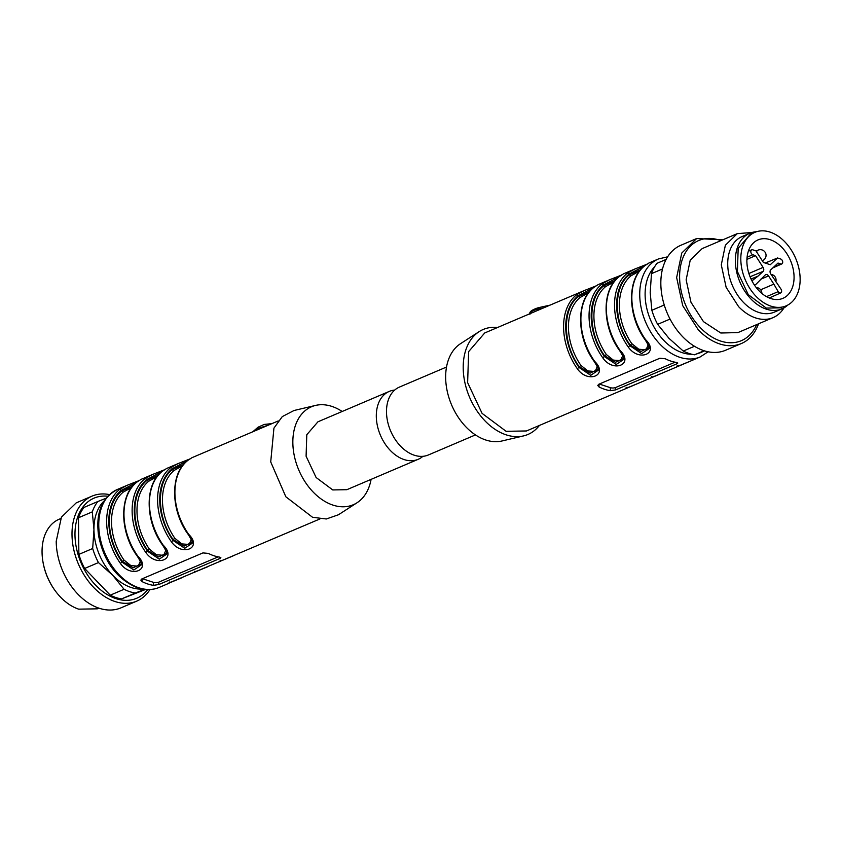 <?xml version="1.0" encoding="UTF-8"?>
<svg xmlns="http://www.w3.org/2000/svg" width="841" height="841" viewBox="0 0 841 841"><rect width="100%" height="100%" fill="white"/><g stroke="black" fill="none" stroke-linecap="round" stroke-linejoin="round"><path stroke-width="1.26" d="M147.753 583.98A53.256 36.52 -113.1 0 1 142.097 581.604L140.836 580.122L141.814 578.955L202.933 552.905L208.316 553.399A53.256 36.52 -113.1 0 0 213.971 555.764A53.256 36.52 -113.1 0 0 219.617 557.131L220.868 557.72L219.89 558.498L158.76 584.548L153.398 585.336A53.256 36.52 -113.1 0 1 147.753 583.98M188.405 533.972L188.689 534.35C202.891 548.101 181.971 556.994 171.364 541.73A53.256 36.52 -113.1 0 1 170.597 467.733L177.893 463.685L189.582 459.102M278.224 420.942L191.99 457.683L187.743 460.447L190.266 458.66M162.113 471.465L162.26 471.317C144.547 484.006 144.925 521.199 162.712 545.262C165.992 550.498 167.338 553.441 166.76 554.082L159.275 559.139L147.659 551.328A51.732 35.48 -113.1 0 1 146.902 479.454L145.125 478.582L152.421 474.534L164.111 469.951M166.571 468.511L162.281 471.296M162.712 545.262L163.217 545.199C177.419 558.95 156.5 567.843 145.903 552.579A53.256 36.52 -113.1 0 1 145.125 478.582M141.099 479.359L136.81 482.156C119.075 494.855 119.454 532.048 137.241 556.111C140.521 561.346 141.866 564.29 141.288 564.931L133.803 569.988L122.187 562.187A51.732 35.48 -113.1 0 1 121.43 490.303L119.653 489.43L126.959 485.383L138.649 480.81M137.241 556.111L137.745 556.048C151.948 569.809 131.028 578.692 120.431 563.428A53.256 36.52 -113.1 0 1 119.653 489.43M170.397 582.414L319.969 518.929M195.869 571.565L194.176 572.521M221.341 560.705L219.638 561.672M371.091 479.37A53.256 36.52 -113.1 0 1 357.089 502.718L338.471 514.755L326.297 518.981L312.579 517.299L285.835 496.779L270.718 461.909L273.935 428.143L282.292 416.589L294.056 410.492L315.627 405.404A53.256 36.52 -113.1 0 1 331.88 406.403A53.256 36.52 -113.1 0 1 342.171 411.48M153.398 585.336L153.367 582.319L142.402 578.703M187.585 460.616L187.732 460.458C170.019 473.157 170.387 510.35 188.184 534.413C191.464 539.649 192.81 542.592 192.232 543.233L184.747 548.279L173.12 540.479L171.364 541.73M170.597 467.733A1.524 1.093 52 0 1 172.373 468.605L187.165 460.921M166.676 553.094L158.613 556.963L147.648 550.382A50.975 34.954 -113.1 0 1 146.912 480.4L146.902 479.454L161.693 471.769M165.782 550.403L163.984 554.597L162.544 555.239L156.352 554.745L149.414 549.162L145.903 552.579M141.204 563.943L133.141 567.812L122.176 561.241A50.975 34.954 -113.1 0 1 121.44 491.249L121.43 490.303L136.231 482.618M140.31 561.252L138.513 565.446L137.072 566.088L130.881 565.594L123.942 560.011L120.431 563.428M218.124 556.868L158.739 582.161A3.806 1.43 179.4 0 1 153.367 582.319M357.089 502.718A53.256 36.52 -113.1 0 1 332.92 505.094A53.256 36.52 -113.1 0 1 293.845 453.394A53.256 36.52 -113.1 0 1 315.627 405.404M192.137 542.245L184.084 546.114L173.109 539.533L174.875 538.303L181.824 543.896L188.006 544.39L189.456 543.749L191.243 539.544M182.434 465.882L174.171 470.413A1.524 1.083 51 0 1 172.384 469.551L183.527 464.516M156.962 476.731L148.699 481.262L146.912 480.4L158.055 475.365M131.49 487.58L123.228 492.111L121.44 491.249L132.584 486.214M389.246 391.422L317.94 421.804L306.797 434.713L306.092 456.2L316.1 477.499L332.752 489.935L346.86 489.693L418.177 459.312A36.899 25.304 -113.1 0 1 404.069 459.554A36.899 25.304 -113.1 0 1 377.409 425.819A36.899 25.304 -113.1 0 1 389.246 391.422A36.899 25.304 -113.1 0 1 394.692 390.066M422.918 456.316A36.899 25.304 -113.1 0 1 418.177 459.312M446.529 367.023L399.443 387.081A36.899 25.304 66.9 0 0 387.596 421.478A36.899 25.304 66.9 0 0 414.256 455.212A36.899 25.304 66.9 0 0 428.363 454.97L475.449 434.913M497.641 327.464A57.062 39.138 66.9 0 0 479.139 331.638L460.532 343.675A53.256 36.52 66.9 0 0 447.969 394.313A53.256 36.52 66.9 0 0 485.73 439.99A53.256 36.52 66.9 0 0 501.982 440.978L523.565 435.901A57.062 39.138 66.9 0 0 539.386 425.451M479.139 331.638A57.062 39.138 66.9 0 0 465.683 385.893A57.062 39.138 66.9 0 0 506.145 434.839A57.062 39.138 66.9 0 0 523.565 435.901M598.13 369.283L590.067 373.152L579.102 366.571C562.482 343.643 562.114 308.679 578.366 296.589L578.356 295.643L576.579 294.77L583.875 290.723L484.721 332.962L468.647 351.612L467.628 382.623L482.072 413.362L506.103 431.307L526.466 430.96L700.164 356.952L708.111 351.79M610.324 390.676L615.686 389.877L676.816 363.838L677.793 363.06L676.542 362.46A53.256 36.52 66.9 0 1 670.897 361.104A53.256 36.52 66.9 0 1 665.242 358.739L659.859 358.245L598.739 384.284L597.762 385.462L599.023 386.944A53.256 36.52 66.9 0 0 604.679 389.32A53.256 36.52 66.9 0 0 610.324 390.676L610.293 387.659L599.328 384.043M649.063 347.585L641 351.443L630.035 344.873C613.415 321.945 613.057 286.97 629.299 274.881L629.289 273.935L627.512 273.073L634.818 269.025L646.508 264.442M667.649 256.81L658.419 258.965L648.916 263.012L644.837 265.693A53.256 36.52 66.9 0 0 645.615 339.68C659.807 353.441 638.897 362.324 628.29 347.06L631.801 343.643L638.75 349.225L644.931 349.73L646.372 349.078L648.169 344.884M623.591 358.434L615.528 362.292L604.563 355.722C587.954 332.794 587.586 297.819 603.838 285.74L603.827 284.794L602.051 283.922L609.347 279.874L621.036 275.291M623.486 273.851L619.365 276.542A53.256 36.52 66.9 0 0 620.143 350.539C634.335 364.29 613.425 373.183 602.818 357.909L606.329 354.492L613.278 360.085L619.46 360.579L620.91 359.937L622.697 355.732M583.875 290.723L595.565 286.14M598.014 284.7L593.893 287.391A53.256 36.52 66.9 0 0 594.671 361.388C608.873 375.139 587.954 384.032 577.357 368.768L580.868 365.341L587.806 370.934L593.998 371.428L595.439 370.786L597.236 366.581M627.323 387.754L627.985 387.312M652.795 376.894L651.092 377.861M678.267 366.045L676.563 367.012M645.615 339.68L645.1 339.753C648.379 344.989 649.736 347.922 649.147 348.563L641.662 353.619L630.046 345.819A51.732 35.48 66.9 0 1 629.289 273.935L644.09 266.25M620.143 350.539L619.638 350.602C622.918 355.838 624.264 358.781 623.686 359.422L616.201 364.468L604.574 356.668A51.732 35.48 66.9 0 1 603.827 284.794L618.619 277.099M594.671 361.388L594.167 361.451C597.446 366.687 598.792 369.63 598.214 370.271L590.729 375.328L579.113 367.517A51.732 35.48 66.9 0 1 578.356 295.643L593.147 287.958M593.567 287.654L596.248 285.698M675.05 362.198L615.665 387.501A3.806 1.43 179.4 0 1 610.293 387.659M639.36 271.212L631.097 275.743L629.299 274.881L640.453 269.845M613.888 282.071L605.625 286.602L603.838 285.74L614.981 280.705M588.416 292.92L580.153 297.451L578.366 296.589L589.509 291.554M770.861 306.124A39.937 27.396 66.9 0 0 786.125 305.861A39.937 27.396 66.9 0 0 798.95 268.626A39.937 27.396 66.9 0 0 770.083 232.105A39.937 27.396 66.9 0 0 754.819 232.368A39.937 27.396 66.9 0 0 742.004 269.604A39.937 27.396 66.9 0 0 770.861 306.124M770.787 298.544A31.758 21.782 66.9 0 0 782.929 298.334A31.758 21.782 66.9 0 0 793.116 268.721A31.758 21.782 66.9 0 0 770.167 239.685A31.758 21.782 66.9 0 0 758.025 239.895A31.758 21.782 66.9 0 0 747.828 269.509A31.758 21.782 66.9 0 0 770.787 298.544M765.215 263.044L777.536 257.977L780.721 259.028A2.66 1.829 -113.1 0 1 782.719 262.15A2.66 1.829 -113.1 0 1 781.804 263.937A2.66 1.829 -113.1 0 1 780.774 263.969L778.03 263.065L770.682 269.887A3.038 2.092 66.9 0 0 770.041 271.664A3.038 2.092 66.9 0 0 770.724 273.882L780.942 289.062A2.66 1.829 -113.1 0 1 781.636 291.144A2.66 1.829 -113.1 0 1 780.721 292.931A2.66 1.829 -113.1 0 1 778.188 291.627L766.487 296.642M760.653 289.788L773.846 284.132L778.188 291.627M760.506 279.349L768.558 275.901L773.846 284.132M768.558 275.901A3.038 2.092 66.9 0 0 765.773 274.565A3.038 2.092 66.9 0 0 765.363 274.839L755.985 284.3A2.66 1.829 -113.1 0 1 755.544 284.626A2.66 1.829 -113.1 0 1 753.988 284.395M752.548 281.966A2.66 1.829 -113.1 0 1 752.506 281.535A2.66 1.829 -113.1 0 1 753.158 279.895L751.749 280.484M751.045 279.023L757.983 276.163L753.158 279.895M750.067 276.763L763.134 271.37L757.983 276.163M763.134 271.37A3.038 2.092 66.9 0 0 763.775 269.604A3.038 2.092 66.9 0 0 763.092 267.385L755.554 255.643L746.913 259.406M747.071 257.251L752.811 254.739L755.554 255.643M752.811 254.739A2.66 1.829 -113.1 0 1 750.813 251.617A2.66 1.829 -113.1 0 1 751.759 249.819A2.66 1.829 -113.1 0 1 752.758 249.809L755.943 250.86L763.386 262.445L770.293 264.726L777.536 257.977M92.289 511.875L78.476 517.762L78.865 554.398L92.678 548.511L93.95 529.567L92.289 511.875A53.256 36.52 -113.1 0 1 97.808 501.53L106.187 498.198M142.087 589.036A49.451 33.913 -113.1 0 1 112.736 575.307A49.451 33.913 -113.1 0 1 93.95 529.567A49.451 33.913 -113.1 0 1 104.431 500.658M78.476 517.762A53.256 36.52 -113.1 0 1 84.005 507.417L97.808 501.53M147.669 589.625A54.423 37.33 -113.1 0 1 102.812 591.591A54.423 37.33 -113.1 0 1 74.975 534.855A54.423 37.33 -113.1 0 1 107.879 496.222M144.452 589.404L135.369 593.021A53.256 36.52 -113.1 0 1 124.069 589.289L112.736 575.307L98.45 562.587L84.636 568.463A53.256 36.52 -113.1 0 1 78.865 554.398M135.369 593.021L121.556 598.897L145.44 589.509M121.556 598.897A53.256 36.52 -113.1 0 1 110.255 595.176L84.636 568.463M98.45 562.587A53.256 36.52 -113.1 0 1 92.678 548.511M149.961 589.583A57.062 39.138 -113.1 0 1 136.747 601.126A57.062 39.138 -113.1 0 1 94.024 587.796A57.062 39.138 -113.1 0 1 72 534.645A57.062 39.138 -113.1 0 1 92.016 496.137A57.062 39.138 -113.1 0 1 109.498 494.603M124.069 589.289L110.255 595.176M136.747 601.126L120.957 607.854A57.062 39.138 -113.1 0 1 78.234 594.524A57.062 39.138 -113.1 0 1 56.21 541.373L61.414 517.183L76.226 502.865L92.016 496.137M98.902 608.148L97.293 608.831L78.686 609.157A48.694 33.398 -113.1 0 1 55.653 591.36A48.694 33.398 -113.1 0 1 42.88 561.378A48.694 33.398 -113.1 0 1 42.05 552.106A48.694 33.398 -113.1 0 1 59.133 519.244L60.731 518.561M42.88 561.378L42.965 561.904A47.17 32.347 66.9 0 0 55.338 590.939L55.653 591.36M662.54 268.941L651.481 273.651A53.256 36.52 66.9 0 1 657 263.307L666.156 259.406M651.481 273.651L650.198 292.594L651.859 310.276L664.264 304.999M722.724 239.843L696.653 238.539L680.863 245.267A57.062 39.138 66.9 0 0 682.514 336.558A57.062 39.138 66.9 0 0 725.594 350.255L741.384 343.527A57.062 39.138 66.9 0 0 758.508 323.827M651.859 310.276A53.256 36.52 66.9 0 0 657.641 324.353L670.056 319.065M657.641 324.353L668.973 338.334L683.26 351.054L694.477 346.282M683.26 351.054A53.256 36.52 66.9 0 0 694.561 354.786L704.075 350.729M694.561 354.786L704.59 350.897M696.653 238.539L681.746 253.057L676.648 277.562L682.703 305.619L698.303 329.83A57.062 39.138 66.9 0 0 741.384 343.527M756.627 324.637A54.423 37.33 -113.1 0 1 700.28 327.612A54.423 37.33 -113.1 0 1 681.021 263.927A54.423 37.33 -113.1 0 1 720.842 240.642M751.843 232.526L737.294 233.63L702.151 248.61L690.219 260.216L686.14 279.822L690.976 302.266L703.465 321.64L720.811 333.004L737.925 332.594L773.079 317.625A45.645 31.306 66.9 0 0 783.959 307.89M737.294 233.63L725.363 245.246L721.284 264.852L726.13 287.296L738.619 306.671A45.645 31.306 66.9 0 0 773.079 317.625M781.983 308.868L774.34 312.127A41.083 28.174 -113.1 0 1 743.328 302.255A41.083 28.174 -113.1 0 1 742.14 236.531L749.783 233.272A41.083 28.174 66.9 0 0 750.971 299.007A41.083 28.174 66.9 0 0 781.983 308.868A41.083 28.174 66.9 0 0 787.807 305.041M756.564 231.727A41.083 28.174 66.9 0 0 749.783 233.272M754.819 232.368L750.235 234.324L738.177 248.305L737.41 271.559L748.248 294.613L766.277 308.079L781.541 307.817M257.42 429.804L257.409 428.626L254.791 430.918M268.247 425.189L257.409 428.626A2.281 1.934 48.6 0 1 257.998 427.228L252.868 431.738M168.705 583.37L159.191 587.428A53.256 36.52 -113.1 0 1 138.839 587.775A53.256 36.52 -113.1 0 1 100.352 539.092A53.256 36.52 -113.1 0 1 117.446 489.43L126.959 485.383M188.689 534.35A53.256 36.52 -113.1 0 1 187.911 460.353M163.217 545.199A53.256 36.52 -113.1 0 1 162.439 471.202M137.745 556.048A53.256 36.52 -113.1 0 1 136.978 482.051M142.097 581.604L142.066 578.839M172.373 468.605A51.732 35.48 66.9 0 0 173.12 540.479L173.109 539.533C156.5 516.605 156.132 481.641 172.384 469.551L172.373 468.605M219.879 557.173L219.89 558.498M158.76 584.548L158.739 582.161M174.171 470.413A49.451 33.913 66.9 0 0 174.875 538.303M149.414 549.162A49.451 33.913 -113.1 0 1 148.699 481.262M123.942 560.011A49.451 33.913 -113.1 0 1 123.228 492.111M658.419 258.965A53.256 36.52 66.9 0 0 641.326 308.615A53.256 36.52 66.9 0 0 679.812 357.309A53.256 36.52 66.9 0 0 700.164 356.952M627.512 273.073A53.256 36.52 66.9 0 0 628.29 347.06M602.051 283.922A53.256 36.52 66.9 0 0 602.818 357.909M576.579 294.77A53.256 36.52 66.9 0 0 577.357 368.768M599.023 386.944L598.992 384.179M691.891 354.271A49.451 33.913 -113.1 0 1 682.324 352.694A49.451 33.913 -113.1 0 1 648.358 314.061A49.451 33.913 -113.1 0 1 654.624 266.786M703.065 351.485A49.451 33.913 -113.1 0 1 697.904 353.493M676.795 362.503L676.816 363.838M615.686 389.877L615.665 387.501M537.746 310.371L538.829 307.817M543.496 307.932L537.735 309.194A15.212 5.719 -0.6 0 0 530.04 313.661M631.097 275.743A49.451 33.913 66.9 0 0 631.801 343.643M605.625 286.602A49.451 33.913 66.9 0 0 606.329 354.492M580.153 297.451A49.451 33.913 66.9 0 0 580.868 365.341M748.889 273.483L763.092 267.385M780.774 263.969L773.752 267.039M756.532 251.774A5.708 3.911 -113.1 0 1 758.119 250.124A5.708 5.708 0 0 1 766.056 255.307A5.708 5.708 0 0 1 762.587 260.615A5.708 3.911 -113.1 0 1 762.282 260.731M271.948 423.612L264.242 424.421L257.998 427.228M177.893 463.685L166.518 468.532M152.421 474.534L141.046 479.381M159.191 587.428C152.452 590.214 145.262 590.361 137.609 587.87C116.878 579.218 103.853 561.777 98.555 535.549C96.379 518.214 98.166 499.996 117.446 489.43M178.639 463.37L189.688 459.049M164.216 469.898L153.167 474.229M162.26 471.307L164.794 469.509M138.744 480.747L127.706 485.078M136.799 482.166L139.322 480.358M168.652 583.391L171.07 581.972M182.034 577.683L168.873 583.139L169.346 582.025M194.124 572.532L196.542 571.123M207.506 566.834L194.345 572.29L194.818 571.176M219.596 561.683L222.003 560.274M232.968 555.985L219.806 561.431L220.289 560.327M597.972 284.721L609.347 279.874M623.444 273.861L634.818 269.025M646.603 264.389L635.565 268.71M645.1 339.753C627.312 315.69 626.934 278.487 644.658 265.798L647.181 264M621.142 275.238L610.093 279.559M619.638 350.602C601.841 326.539 601.473 289.346 619.186 276.647L621.72 274.849M595.67 286.087L584.621 290.418M594.167 361.451C576.369 337.388 576.001 300.195 593.714 287.496M626.272 387.365L625.788 388.468L638.95 383.023M651.05 377.872L653.457 376.463M664.422 372.174L651.26 377.62L651.733 376.505M676.521 367.023L678.929 365.614M689.893 361.325L676.732 366.771L677.205 365.656M550.046 305.136L538.366 307.701C531.733 309.835 528.926 312.022 529.956 314.271M780.721 292.931L769.252 297.977M755.544 284.626L754.461 285.11M751.759 249.819L748.364 251.217M781.804 263.937L772.837 267.89M775.801 281.788A5.708 5.708 0 0 0 771.05 274.387M761.851 293.425A5.708 5.708 0 0 0 756.238 287.569M758.119 250.124L756.038 251.007"/></g></svg>
